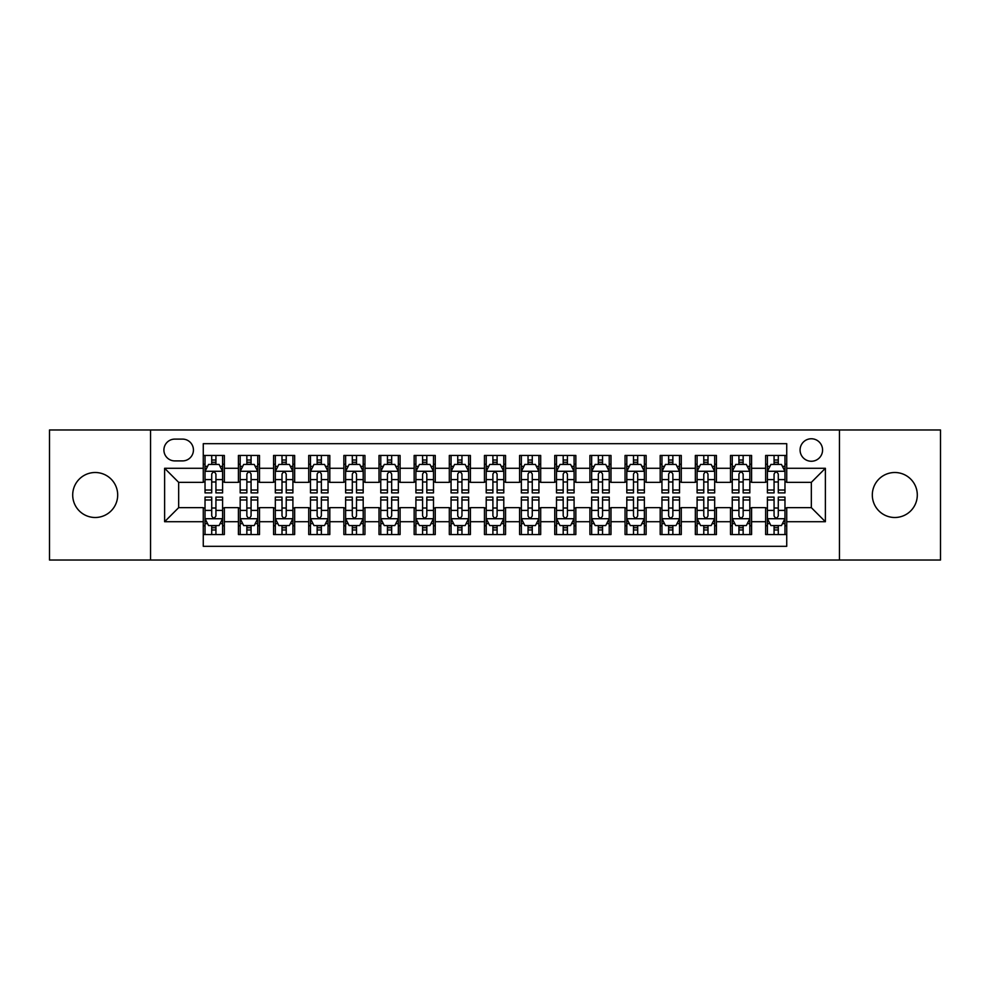 <?xml version="1.0" encoding="UTF-8"?>
<svg xmlns="http://www.w3.org/2000/svg" width="990" height="990" viewBox="0 0 990 990"><rect width="100%" height="100%" fill="white"/><g stroke="black" fill="none" stroke-linecap="round" stroke-linejoin="round"><path stroke-width="1.49" d="M894.812 472.502A22.498 22.498 0 0 0 872.314 495A22.498 22.498 0 0 0 894.812 517.498A22.498 22.498 0 0 0 917.297 495A22.498 22.498 0 0 0 894.812 472.502M95.189 472.502A22.498 22.498 0 0 0 72.703 495A22.498 22.498 0 0 0 95.189 517.498A22.498 22.498 0 0 0 117.686 495A22.498 22.498 0 0 0 95.189 472.502M811.33 438.768A11.249 11.249 0 0 0 800.081 450.005A11.249 11.249 0 0 0 811.33 461.253A11.249 11.249 0 0 0 822.579 450.005A11.249 11.249 0 0 0 811.33 438.768M839.446 560.018L940.5 560.018L940.5 429.982L839.446 429.982L839.446 560.018L150.554 560.018L150.554 429.982L49.5 429.982L49.5 560.018L150.554 560.018M786.728 455.462L765.641 455.462L765.641 468.282L751.583 468.282L751.583 482.353L765.641 482.353L765.641 468.282M751.583 468.282L751.583 455.462L730.496 455.462L730.496 468.282L716.426 468.282L716.426 482.353L730.496 482.353L730.496 468.282M716.426 468.282L716.426 455.462L695.339 455.462L695.339 468.282L681.281 468.282L681.281 482.353L695.339 482.353L695.339 468.282M681.281 468.282L681.281 455.462L660.194 455.462L660.194 468.282L646.136 468.282L646.136 482.353L660.194 482.353L660.194 468.282M646.136 468.282L646.136 455.462L625.049 455.462L625.049 468.282L610.991 468.282L610.991 482.353L625.049 482.353L625.049 468.282M610.991 468.282L610.991 455.462L589.904 455.462L589.904 468.282L575.846 468.282L575.846 482.353L589.904 482.353L589.904 468.282M575.846 468.282L575.846 455.462L554.746 455.462L554.746 468.282L540.689 468.282L540.689 482.353L554.746 482.353L554.746 468.282M540.689 468.282L540.689 455.462L519.601 455.462L519.601 468.282L505.543 468.282L505.543 482.353L519.601 482.353L519.601 468.282M505.543 468.282L505.543 455.462L484.457 455.462L484.457 468.282L470.399 468.282L470.399 482.353L484.457 482.353L484.457 468.282M470.399 468.282L470.399 455.462L449.312 455.462L449.312 468.282L435.254 468.282L435.254 482.353L449.312 482.353L449.312 468.282M435.254 468.282L435.254 455.462L414.154 455.462L414.154 468.282L400.096 468.282L400.096 482.353L414.154 482.353L414.154 468.282M400.096 468.282L400.096 455.462L379.009 455.462L379.009 468.282L364.951 468.282L364.951 482.353L379.009 482.353L379.009 468.282M364.951 468.282L364.951 455.462L343.864 455.462L343.864 468.282L329.806 468.282L329.806 482.353L343.864 482.353L343.864 468.282M329.806 468.282L329.806 455.462L308.719 455.462L308.719 468.282L294.661 468.282L294.661 482.353L308.719 482.353L308.719 468.282M294.661 468.282L294.661 455.462L273.574 455.462L273.574 468.282L259.504 468.282L259.504 482.353L273.574 482.353L273.574 468.282M259.504 468.282L259.504 455.462L238.417 455.462L238.417 482.353L224.359 482.353L224.359 455.462L203.272 455.462M203.272 534.538L224.359 534.538L224.359 507.647L238.417 507.647L238.417 534.538L259.504 534.538L259.504 507.647L273.574 507.647L273.574 521.718L259.504 521.718M273.574 521.718L273.574 534.538L294.661 534.538L294.661 507.647L308.719 507.647L308.719 521.718L294.661 521.718M308.719 521.718L308.719 534.538L329.806 534.538L329.806 507.647L343.864 507.647L343.864 521.718L329.806 521.718M343.864 521.718L343.864 534.538L364.951 534.538L364.951 507.647L379.009 507.647L379.009 521.718L364.951 521.718M379.009 521.718L379.009 534.538L400.096 534.538L400.096 507.647L414.154 507.647L414.154 521.718L400.096 521.718M414.154 521.718L414.154 534.538L435.254 534.538L435.254 507.647L449.312 507.647L449.312 521.718L435.254 521.718M449.312 521.718L449.312 534.538L470.399 534.538L470.399 507.647L484.457 507.647L484.457 521.718L470.399 521.718M484.457 521.718L484.457 534.538L505.543 534.538L505.543 507.647L519.601 507.647L519.601 521.718L505.543 521.718M519.601 521.718L519.601 534.538L540.689 534.538L540.689 507.647L554.746 507.647L554.746 521.718L540.689 521.718M554.746 521.718L554.746 534.538L575.846 534.538L575.846 507.647L589.904 507.647L589.904 521.718L575.846 521.718M589.904 521.718L589.904 534.538L610.991 534.538L610.991 507.647L625.049 507.647L625.049 521.718L610.991 521.718M625.049 521.718L625.049 534.538L646.136 534.538L646.136 507.647L660.194 507.647L660.194 521.718L646.136 521.718M660.194 521.718L660.194 534.538L681.281 534.538L681.281 507.647L695.339 507.647L695.339 521.718L681.281 521.718M695.339 521.718L695.339 534.538L716.426 534.538L716.426 507.647L730.496 507.647L730.496 521.718L716.426 521.718M730.496 521.718L730.496 534.538L751.583 534.538L751.583 507.647L765.641 507.647L765.641 521.718L751.583 521.718M174.797 460.907L182.531 460.907A10.89 10.89 0 0 0 193.434 450.005A10.89 10.89 0 0 0 182.531 439.114L174.797 439.114A10.89 10.89 0 0 0 163.907 450.005A10.89 10.89 0 0 0 174.797 460.907M839.446 429.982L150.554 429.982M786.728 468.282L786.728 443.681L203.272 443.681L203.272 482.353L178.67 482.353L178.67 507.647L203.272 507.647L203.272 546.319L786.728 546.319L786.728 507.647L811.33 507.647L811.33 482.353L786.728 482.353L786.728 468.282L825.388 468.282L825.388 521.718L786.728 521.718M203.272 521.718L164.612 521.718L164.612 468.282L203.272 468.282M765.641 521.718L765.641 534.538L786.728 534.538M203.272 464.248L205.029 464.248M211.712 464.248L215.931 464.248M222.602 464.248L224.359 464.248M203.272 481.994L205.029 481.994M211.712 481.994L215.931 481.994M222.602 481.994L224.359 481.994M203.272 508.006L205.029 508.006M211.712 508.006L215.931 508.006M222.602 508.006L224.359 508.006M203.272 525.752L205.029 525.752M211.712 525.752L215.931 525.752M222.602 525.752L224.359 525.752M238.417 481.994L240.174 481.994M246.856 481.994L251.076 481.994M257.747 481.994L259.504 481.994M238.417 464.248L240.174 464.248M246.856 464.248L251.076 464.248M257.747 464.248L259.504 464.248M238.417 508.006L240.174 508.006M246.856 508.006L251.076 508.006M257.747 508.006L259.504 508.006M238.417 525.752L240.174 525.752M246.856 525.752L251.076 525.752M257.747 525.752L259.504 525.752M273.574 508.006L275.331 508.006M282.002 508.006L286.221 508.006M292.904 508.006L294.661 508.006M273.574 525.752L275.331 525.752M282.002 525.752L286.221 525.752M292.904 525.752L294.661 525.752M273.574 464.248L275.331 464.248M282.002 464.248L286.221 464.248M292.904 464.248L294.661 464.248M273.574 481.994L275.331 481.994M282.002 481.994L286.221 481.994M292.904 481.994L294.661 481.994M308.719 508.006L310.476 508.006M317.147 508.006L321.366 508.006M328.049 508.006L329.806 508.006M308.719 525.752L310.476 525.752M317.147 525.752L321.366 525.752M328.049 525.752L329.806 525.752M308.719 464.248L310.476 464.248M317.147 464.248L321.366 464.248M328.049 464.248L329.806 464.248M308.719 481.994L310.476 481.994M317.147 481.994L321.366 481.994M328.049 481.994L329.806 481.994M343.864 508.006L345.621 508.006M352.304 508.006L356.511 508.006M363.194 508.006L364.951 508.006M343.864 525.752L345.621 525.752M352.304 525.752L356.511 525.752M363.194 525.752L364.951 525.752M343.864 464.248L345.621 464.248M352.304 464.248L356.511 464.248M363.194 464.248L364.951 464.248M343.864 481.994L345.621 481.994M352.304 481.994L356.511 481.994M363.194 481.994L364.951 481.994M379.009 508.006L380.766 508.006M387.449 508.006L391.669 508.006M398.339 508.006L400.096 508.006M379.009 525.752L380.766 525.752M387.449 525.752L391.669 525.752M398.339 525.752L400.096 525.752M379.009 464.248L380.766 464.248M387.449 464.248L391.669 464.248M398.339 464.248L400.096 464.248M379.009 481.994L380.766 481.994M387.449 481.994L391.669 481.994M398.339 481.994L400.096 481.994M414.154 508.006L415.911 508.006M422.594 508.006L426.814 508.006M433.496 508.006L435.254 508.006M414.154 525.752L415.911 525.752M422.594 525.752L426.814 525.752M433.496 525.752L435.254 525.752M414.154 464.248L415.911 464.248M422.594 464.248L426.814 464.248M433.496 464.248L435.254 464.248M414.154 481.994L415.911 481.994M422.594 481.994L426.814 481.994M433.496 481.994L435.254 481.994M449.312 508.006L451.069 508.006M457.739 508.006L461.959 508.006M468.641 508.006L470.399 508.006M449.312 525.752L451.069 525.752M457.739 525.752L461.959 525.752M468.641 525.752L470.399 525.752M449.312 464.248L451.069 464.248M457.739 464.248L461.959 464.248M468.641 464.248L470.399 464.248M449.312 481.994L451.069 481.994M457.739 481.994L461.959 481.994M468.641 481.994L470.399 481.994M484.457 508.006L486.214 508.006M492.896 508.006L497.104 508.006M503.786 508.006L505.543 508.006M484.457 525.752L486.214 525.752M492.896 525.752L497.104 525.752M503.786 525.752L505.543 525.752M484.457 464.248L486.214 464.248M492.896 464.248L497.104 464.248M503.786 464.248L505.543 464.248M484.457 481.994L486.214 481.994M492.896 481.994L497.104 481.994M503.786 481.994L505.543 481.994M519.601 508.006L521.359 508.006M528.041 508.006L532.261 508.006M538.931 508.006L540.689 508.006M519.601 525.752L521.359 525.752M528.041 525.752L532.261 525.752M538.931 525.752L540.689 525.752M519.601 464.248L521.359 464.248M528.041 464.248L532.261 464.248M538.931 464.248L540.689 464.248M519.601 481.994L521.359 481.994M528.041 481.994L532.261 481.994M538.931 481.994L540.689 481.994M554.746 508.006L556.504 508.006M563.186 508.006L567.406 508.006M574.089 508.006L575.846 508.006M554.746 525.752L556.504 525.752M563.186 525.752L567.406 525.752M574.089 525.752L575.846 525.752M554.746 464.248L556.504 464.248M563.186 464.248L567.406 464.248M574.089 464.248L575.846 464.248M554.746 481.994L556.504 481.994M563.186 481.994L567.406 481.994M574.089 481.994L575.846 481.994M589.904 508.006L591.661 508.006M598.331 508.006L602.551 508.006M609.234 508.006L610.991 508.006M589.904 525.752L591.661 525.752M598.331 525.752L602.551 525.752M609.234 525.752L610.991 525.752M589.904 464.248L591.661 464.248M598.331 464.248L602.551 464.248M609.234 464.248L610.991 464.248M589.904 481.994L591.661 481.994M598.331 481.994L602.551 481.994M609.234 481.994L610.991 481.994M625.049 508.006L626.806 508.006M633.489 508.006L637.696 508.006M644.379 508.006L646.136 508.006M625.049 525.752L626.806 525.752M633.489 525.752L637.696 525.752M644.379 525.752L646.136 525.752M625.049 464.248L626.806 464.248M633.489 464.248L637.696 464.248M644.379 464.248L646.136 464.248M625.049 481.994L626.806 481.994M633.489 481.994L637.696 481.994M644.379 481.994L646.136 481.994M660.194 508.006L661.951 508.006M668.634 508.006L672.854 508.006M679.524 508.006L681.281 508.006M660.194 525.752L661.951 525.752M668.634 525.752L672.854 525.752M679.524 525.752L681.281 525.752M660.194 464.248L661.951 464.248M668.634 464.248L672.854 464.248M679.524 464.248L681.281 464.248M660.194 481.994L661.951 481.994M668.634 481.994L672.854 481.994M679.524 481.994L681.281 481.994M695.339 508.006L697.096 508.006M703.779 508.006L707.999 508.006M714.669 508.006L716.426 508.006M695.339 525.752L697.096 525.752M703.779 525.752L707.999 525.752M714.669 525.752L716.426 525.752M695.339 464.248L697.096 464.248M703.779 464.248L707.999 464.248M714.669 464.248L716.426 464.248M695.339 481.994L697.096 481.994M703.779 481.994L707.999 481.994M714.669 481.994L716.426 481.994M730.496 508.006L732.254 508.006M738.924 508.006L743.144 508.006M749.826 508.006L751.583 508.006M730.496 525.752L732.254 525.752M738.924 525.752L743.144 525.752M749.826 525.752L751.583 525.752M730.496 464.248L732.254 464.248M738.924 464.248L743.144 464.248M749.826 464.248L751.583 464.248M730.496 481.994L732.254 481.994M738.924 481.994L743.144 481.994M749.826 481.994L751.583 481.994M765.641 508.006L767.399 508.006M774.069 508.006L778.288 508.006M784.971 508.006L786.728 508.006M765.641 525.752L767.399 525.752M774.069 525.752L778.288 525.752M784.971 525.752L786.728 525.752M765.641 464.248L767.399 464.248M774.069 464.248L778.288 464.248M784.971 464.248L786.728 464.248M765.641 481.994L767.399 481.994M774.069 481.994L778.288 481.994M784.971 481.994L786.728 481.994M178.67 482.353L164.612 468.282M178.67 507.647L164.612 521.718M825.388 468.282L811.33 482.353M825.388 521.718L811.33 507.647M215.931 460.028L211.712 460.028M222.602 490.025L215.931 490.025L215.931 492.896L222.602 492.896L222.602 471.45L219.087 464.421L208.544 464.421L205.029 471.45L205.029 492.896L211.712 492.896L211.712 490.025L205.029 490.025M205.029 471.45L205.029 455.462M222.602 471.45L222.602 455.462M211.712 464.421L211.712 455.462M215.931 455.462L215.931 464.421M215.931 490.025L215.931 474.086C214.521 471.376 213.11 471.376 211.712 474.086L211.712 490.025M211.712 529.972L215.931 529.972M205.029 499.975L211.712 499.975L211.712 497.104L205.029 497.104L205.029 518.55L208.544 525.579L219.087 525.579L222.602 518.55L222.602 497.104L215.931 497.104L215.931 499.975L222.602 499.975M222.602 518.55L222.602 534.538M205.029 518.55L205.029 534.538M215.931 525.579L215.931 534.538M211.712 534.538L211.712 525.579M211.712 499.975L211.712 515.914C213.11 518.624 214.521 518.624 215.931 515.914L215.931 499.975M251.076 460.028L246.856 460.028M257.747 490.025L251.076 490.025L251.076 492.896L257.747 492.896L257.747 471.45L254.232 464.421L243.689 464.421L240.174 471.45L240.174 492.896L246.856 492.896L246.856 490.025L240.174 490.025M240.174 471.45L240.174 455.462M257.747 471.45L257.747 455.462M246.856 464.421L246.856 455.462M251.076 455.462L251.076 464.421M251.076 490.025L251.076 474.086C249.666 471.376 248.267 471.376 246.856 474.086L246.856 490.025M286.221 460.028L282.002 460.028M292.904 490.025L286.221 490.025L286.221 492.896L292.904 492.896L292.904 471.45L289.389 464.421L278.846 464.421L275.331 471.45L275.331 492.896L282.002 492.896L282.002 490.025L275.331 490.025M275.331 471.45L275.331 455.462M292.904 471.45L292.904 455.462M282.002 464.421L282.002 455.462M286.221 455.462L286.221 464.421M286.221 490.025L286.221 474.086C284.823 471.376 283.412 471.376 282.002 474.086L282.002 490.025M321.366 460.028L317.147 460.028M328.049 490.025L321.366 490.025L321.366 492.896L328.049 492.896L328.049 471.45L324.534 464.421L313.991 464.421L310.476 471.45L310.476 492.896L317.147 492.896L317.147 490.025L310.476 490.025M310.476 471.45L310.476 455.462M328.049 471.45L328.049 455.462M317.147 464.421L317.147 455.462M321.366 455.462L321.366 464.421M321.366 490.025L321.366 474.086C319.968 471.376 318.557 471.376 317.147 474.086L317.147 490.025M356.511 460.028L352.304 460.028M363.194 490.025L356.511 490.025L356.511 492.896L363.194 492.896L363.194 471.45L359.679 464.421L349.136 464.421L345.621 471.45L345.621 492.896L352.304 492.896L352.304 490.025L345.621 490.025M345.621 471.45L345.621 455.462M363.194 471.45L363.194 455.462M352.304 464.421L352.304 455.462M356.511 455.462L356.511 464.421M356.511 490.025L356.511 474.086C355.113 471.376 353.702 471.376 352.304 474.086L352.304 490.025M246.856 529.972L251.076 529.972M240.174 499.975L246.856 499.975L246.856 497.104L240.174 497.104L240.174 518.55L243.689 525.579L254.232 525.579L257.747 518.55L257.747 497.104L251.076 497.104L251.076 499.975L257.747 499.975M257.747 518.55L257.747 534.538M240.174 518.55L240.174 534.538M251.076 525.579L251.076 534.538M246.856 534.538L246.856 525.579M246.856 499.975L246.856 515.914C248.255 518.624 249.666 518.624 251.076 515.914L251.076 499.975M282.002 529.972L286.221 529.972M275.331 499.975L282.002 499.975L282.002 497.104L275.331 497.104L275.331 518.55L278.846 525.579L289.389 525.579L292.904 518.55L292.904 497.104L286.221 497.104L286.221 499.975L292.904 499.975M292.904 518.55L292.904 534.538M275.331 518.55L275.331 534.538M286.221 525.579L286.221 534.538M282.002 534.538L282.002 525.579M282.002 499.975L282.002 515.914C283.412 518.624 284.811 518.624 286.221 515.914L286.221 499.975M317.147 529.972L321.366 529.972M310.476 499.975L317.147 499.975L317.147 497.104L310.476 497.104L310.476 518.55L313.991 525.579L324.534 525.579L328.049 518.55L328.049 497.104L321.366 497.104L321.366 499.975L328.049 499.975M328.049 518.55L328.049 534.538M310.476 518.55L310.476 534.538M321.366 525.579L321.366 534.538M317.147 534.538L317.147 525.579M317.147 499.975L317.147 515.914C318.557 518.624 319.956 518.624 321.366 515.914L321.366 499.975M352.304 529.972L356.511 529.972M345.621 499.975L352.304 499.975L352.304 497.104L345.621 497.104L345.621 518.55L349.136 525.579L359.679 525.579L363.194 518.55L363.194 497.104L356.511 497.104L356.511 499.975L363.194 499.975M363.194 518.55L363.194 534.538M345.621 518.55L345.621 534.538M356.511 525.579L356.511 534.538M352.304 534.538L352.304 525.579M352.304 499.975L352.304 515.914C353.702 518.624 355.113 518.624 356.511 515.914L356.511 499.975M391.669 460.028L387.449 460.028M398.339 490.025L391.669 490.025L391.669 492.896L398.339 492.896L398.339 471.45L394.824 464.421L384.281 464.421L380.766 471.45L380.766 492.896L387.449 492.896L387.449 490.025L380.766 490.025M380.766 471.45L380.766 455.462M398.339 471.45L398.339 455.462M387.449 464.421L387.449 455.462M391.669 455.462L391.669 464.421M391.669 490.025L391.669 474.086C390.258 471.376 388.86 471.376 387.449 474.086L387.449 490.025M387.449 529.972L391.669 529.972M380.766 499.975L387.449 499.975L387.449 497.104L380.766 497.104L380.766 518.55L384.281 525.579L394.824 525.579L398.339 518.55L398.339 497.104L391.669 497.104L391.669 499.975L398.339 499.975M398.339 518.55L398.339 534.538M380.766 518.55L380.766 534.538M391.669 525.579L391.669 534.538M387.449 534.538L387.449 525.579M387.449 499.975L387.449 515.914C388.847 518.624 390.258 518.624 391.669 515.914L391.669 499.975M426.814 460.028L422.594 460.028M433.496 490.025L426.814 490.025L426.814 492.896L433.496 492.896L433.496 471.45L429.982 464.421L419.426 464.421L415.911 471.45L415.911 492.896L422.594 492.896L422.594 490.025L415.911 490.025M415.911 471.45L415.911 455.462M433.496 471.45L433.496 455.462M422.594 464.421L422.594 455.462M426.814 455.462L426.814 464.421M426.814 490.025L426.814 474.086C425.403 471.376 424.005 471.376 422.594 474.086L422.594 490.025M422.594 529.972L426.814 529.972M415.911 499.975L422.594 499.975L422.594 497.104L415.911 497.104L415.911 518.55L419.426 525.579L429.982 525.579L433.496 518.55L433.496 497.104L426.814 497.104L426.814 499.975L433.496 499.975M433.496 518.55L433.496 534.538M415.911 518.55L415.911 534.538M426.814 525.579L426.814 534.538M422.594 534.538L422.594 525.579M422.594 499.975L422.594 515.914C424.005 518.624 425.403 518.624 426.814 515.914L426.814 499.975M461.959 460.028L457.739 460.028M468.641 490.025L461.959 490.025L461.959 492.896L468.641 492.896L468.641 471.45L465.127 464.421L454.583 464.421L451.069 471.45L451.069 492.896L457.739 492.896L457.739 490.025L451.069 490.025M451.069 471.45L451.069 455.462M468.641 471.45L468.641 455.462M457.739 464.421L457.739 455.462M461.959 455.462L461.959 464.421M461.959 490.025L461.959 474.086C460.56 471.376 459.15 471.376 457.739 474.086L457.739 490.025M457.739 529.972L461.959 529.972M451.069 499.975L457.739 499.975L457.739 497.104L451.069 497.104L451.069 518.55L454.583 525.579L465.127 525.579L468.641 518.55L468.641 497.104L461.959 497.104L461.959 499.975L468.641 499.975M468.641 518.55L468.641 534.538M451.069 518.55L451.069 534.538M461.959 525.579L461.959 534.538M457.739 534.538L457.739 525.579M457.739 499.975L457.739 515.914C459.15 518.624 460.548 518.624 461.959 515.914L461.959 499.975M497.104 460.028L492.896 460.028M503.786 490.025L497.104 490.025L497.104 492.896L503.786 492.896L503.786 471.45L500.272 464.421L489.728 464.421L486.214 471.45L486.214 492.896L492.896 492.896L492.896 490.025L486.214 490.025M486.214 471.45L486.214 455.462M503.786 471.45L503.786 455.462M492.896 464.421L492.896 455.462M497.104 455.462L497.104 464.421M497.104 490.025L497.104 474.086C495.705 471.376 494.295 471.376 492.896 474.086L492.896 490.025M492.896 529.972L497.104 529.972M486.214 499.975L492.896 499.975L492.896 497.104L486.214 497.104L486.214 518.55L489.728 525.579L500.272 525.579L503.786 518.55L503.786 497.104L497.104 497.104L497.104 499.975L503.786 499.975M503.786 518.55L503.786 534.538M486.214 518.55L486.214 534.538M497.104 525.579L497.104 534.538M492.896 534.538L492.896 525.579M492.896 499.975L492.896 515.914C494.295 518.624 495.705 518.624 497.104 515.914L497.104 499.975M532.261 460.028L528.041 460.028M538.931 490.025L532.261 490.025L532.261 492.896L538.931 492.896L538.931 471.45L535.417 464.421L524.873 464.421L521.359 471.45L521.359 492.896L528.041 492.896L528.041 490.025L521.359 490.025M521.359 471.45L521.359 455.462M538.931 471.45L538.931 455.462M528.041 464.421L528.041 455.462M532.261 455.462L532.261 464.421M532.261 490.025L532.261 474.086C530.85 471.376 529.452 471.376 528.041 474.086L528.041 490.025M528.041 529.972L532.261 529.972M521.359 499.975L528.041 499.975L528.041 497.104L521.359 497.104L521.359 518.55L524.873 525.579L535.417 525.579L538.931 518.55L538.931 497.104L532.261 497.104L532.261 499.975L538.931 499.975M538.931 518.55L538.931 534.538M521.359 518.55L521.359 534.538M532.261 525.579L532.261 534.538M528.041 534.538L528.041 525.579M528.041 499.975L528.041 515.914C529.44 518.624 530.85 518.624 532.261 515.914L532.261 499.975M567.406 460.028L563.186 460.028M574.089 490.025L567.406 490.025L567.406 492.896L574.089 492.896L574.089 471.45L570.574 464.421L560.018 464.421L556.504 471.45L556.504 492.896L563.186 492.896L563.186 490.025L556.504 490.025M556.504 471.45L556.504 455.462M574.089 471.45L574.089 455.462M563.186 464.421L563.186 455.462M567.406 455.462L567.406 464.421M567.406 490.025L567.406 474.086C565.995 471.376 564.597 471.376 563.186 474.086L563.186 490.025M563.186 529.972L567.406 529.972M556.504 499.975L563.186 499.975L563.186 497.104L556.504 497.104L556.504 518.55L560.018 525.579L570.574 525.579L574.089 518.55L574.089 497.104L567.406 497.104L567.406 499.975L574.089 499.975M574.089 518.55L574.089 534.538M556.504 518.55L556.504 534.538M567.406 525.579L567.406 534.538M563.186 534.538L563.186 525.579M563.186 499.975L563.186 515.914C564.597 518.624 565.995 518.624 567.406 515.914L567.406 499.975M602.551 460.028L598.331 460.028M609.234 490.025L602.551 490.025L602.551 492.896L609.234 492.896L609.234 471.45L605.719 464.421L595.176 464.421L591.661 471.45L591.661 492.896L598.331 492.896L598.331 490.025L591.661 490.025M591.661 471.45L591.661 455.462M609.234 471.45L609.234 455.462M598.331 464.421L598.331 455.462M602.551 455.462L602.551 464.421M602.551 490.025L602.551 474.086C601.153 471.376 599.742 471.376 598.331 474.086L598.331 490.025M598.331 529.972L602.551 529.972M591.661 499.975L598.331 499.975L598.331 497.104L591.661 497.104L591.661 518.55L595.176 525.579L605.719 525.579L609.234 518.55L609.234 497.104L602.551 497.104L602.551 499.975L609.234 499.975M609.234 518.55L609.234 534.538M591.661 518.55L591.661 534.538M602.551 525.579L602.551 534.538M598.331 534.538L598.331 525.579M598.331 499.975L598.331 515.914C599.742 518.624 601.14 518.624 602.551 515.914L602.551 499.975M637.696 460.028L633.489 460.028M644.379 490.025L637.696 490.025L637.696 492.896L644.379 492.896L644.379 471.45L640.864 464.421L630.321 464.421L626.806 471.45L626.806 492.896L633.489 492.896L633.489 490.025L626.806 490.025M626.806 471.45L626.806 455.462M644.379 471.45L644.379 455.462M633.489 464.421L633.489 455.462M637.696 455.462L637.696 464.421M637.696 490.025L637.696 474.086C636.298 471.376 634.887 471.376 633.489 474.086L633.489 490.025M633.489 529.972L637.696 529.972M626.806 499.975L633.489 499.975L633.489 497.104L626.806 497.104L626.806 518.55L630.321 525.579L640.864 525.579L644.379 518.55L644.379 497.104L637.696 497.104L637.696 499.975L644.379 499.975M644.379 518.55L644.379 534.538M626.806 518.55L626.806 534.538M637.696 525.579L637.696 534.538M633.489 534.538L633.489 525.579M633.489 499.975L633.489 515.914C634.887 518.624 636.298 518.624 637.696 515.914L637.696 499.975M672.854 460.028L668.634 460.028M679.524 490.025L672.854 490.025L672.854 492.896L679.524 492.896L679.524 471.45L676.009 464.421L665.466 464.421L661.951 471.45L661.951 492.896L668.634 492.896L668.634 490.025L661.951 490.025M661.951 471.45L661.951 455.462M679.524 471.45L679.524 455.462M668.634 464.421L668.634 455.462M672.854 455.462L672.854 464.421M672.854 490.025L672.854 474.086C671.443 471.376 670.044 471.376 668.634 474.086L668.634 490.025M668.634 529.972L672.854 529.972M661.951 499.975L668.634 499.975L668.634 497.104L661.951 497.104L661.951 518.55L665.466 525.579L676.009 525.579L679.524 518.55L679.524 497.104L672.854 497.104L672.854 499.975L679.524 499.975M679.524 518.55L679.524 534.538M661.951 518.55L661.951 534.538M672.854 525.579L672.854 534.538M668.634 534.538L668.634 525.579M668.634 499.975L668.634 515.914C670.032 518.624 671.443 518.624 672.854 515.914L672.854 499.975M707.999 460.028L703.779 460.028M714.669 490.025L707.999 490.025L707.999 492.896L714.669 492.896L714.669 471.45L711.154 464.421L700.611 464.421L697.096 471.45L697.096 492.896L703.779 492.896L703.779 490.025L697.096 490.025M697.096 471.45L697.096 455.462M714.669 471.45L714.669 455.462M703.779 464.421L703.779 455.462M707.999 455.462L707.999 464.421M707.999 490.025L707.999 474.086C706.588 471.376 705.189 471.376 703.779 474.086L703.779 490.025M703.779 529.972L707.999 529.972M697.096 499.975L703.779 499.975L703.779 497.104L697.096 497.104L697.096 518.55L700.611 525.579L711.154 525.579L714.669 518.55L714.669 497.104L707.999 497.104L707.999 499.975L714.669 499.975M714.669 518.55L714.669 534.538M697.096 518.55L697.096 534.538M707.999 525.579L707.999 534.538M703.779 534.538L703.779 525.579M703.779 499.975L703.779 515.914C705.177 518.624 706.588 518.624 707.999 515.914L707.999 499.975M743.144 460.028L738.924 460.028M749.826 490.025L743.144 490.025L743.144 492.896L749.826 492.896L749.826 471.45L746.312 464.421L735.768 464.421L732.254 471.45L732.254 492.896L738.924 492.896L738.924 490.025L732.254 490.025M732.254 471.45L732.254 455.462M749.826 471.45L749.826 455.462M738.924 464.421L738.924 455.462M743.144 455.462L743.144 464.421M743.144 490.025L743.144 474.086C741.745 471.376 740.334 471.376 738.924 474.086L738.924 490.025M738.924 529.972L743.144 529.972M732.254 499.975L738.924 499.975L738.924 497.104L732.254 497.104L732.254 518.55L735.768 525.579L746.312 525.579L749.826 518.55L749.826 497.104L743.144 497.104L743.144 499.975L749.826 499.975M749.826 518.55L749.826 534.538M732.254 518.55L732.254 534.538M743.144 525.579L743.144 534.538M738.924 534.538L738.924 525.579M738.924 499.975L738.924 515.914C740.334 518.624 741.733 518.624 743.144 515.914L743.144 499.975M778.288 460.028L774.069 460.028M784.971 490.025L778.288 490.025L778.288 492.896L784.971 492.896L784.971 471.45L781.457 464.421L770.913 464.421L767.399 471.45L767.399 492.896L774.069 492.896L774.069 490.025L767.399 490.025M767.399 471.45L767.399 455.462M784.971 471.45L784.971 455.462M774.069 464.421L774.069 455.462M778.288 455.462L778.288 464.421M778.288 490.025L778.288 474.086C776.89 471.376 775.479 471.376 774.069 474.086L774.069 490.025M774.069 529.972L778.288 529.972M767.399 499.975L774.069 499.975L774.069 497.104L767.399 497.104L767.399 518.55L770.913 525.579L781.457 525.579L784.971 518.55L784.971 497.104L778.288 497.104L778.288 499.975L784.971 499.975M784.971 518.55L784.971 534.538M767.399 518.55L767.399 534.538M778.288 525.579L778.288 534.538M774.069 534.538L774.069 525.579M774.069 499.975L774.069 515.914C775.479 518.624 776.89 518.624 778.288 515.914L778.288 499.975M238.417 521.718L224.359 521.718M238.417 468.282L224.359 468.282M222.515 471.277L205.116 471.277M205.029 466.352L207.578 466.352M220.052 466.352L222.602 466.352M211.712 479.593L205.029 479.593M222.602 479.593L215.931 479.593M215.931 462.268L211.712 462.268M205.116 518.723L222.515 518.723M222.602 523.648L220.052 523.648M207.578 523.648L205.029 523.648M215.931 510.407L222.602 510.407M205.029 510.407L211.712 510.407M211.712 527.732L215.931 527.732M257.66 471.277L240.261 471.277M240.174 466.352L242.723 466.352M255.21 466.352L257.747 466.352M246.856 479.593L240.174 479.593M257.747 479.593L251.076 479.593M251.076 462.268L246.856 462.268M292.817 471.277L275.418 471.277M275.331 466.352L277.868 466.352M290.355 466.352L292.904 466.352M282.002 479.593L275.331 479.593M292.904 479.593L286.221 479.593M286.221 462.268L282.002 462.268M327.962 471.277L310.563 471.277M310.476 466.352L313.026 466.352M325.5 466.352L328.049 466.352M317.147 479.593L310.476 479.593M328.049 479.593L321.366 479.593M321.366 462.268L317.147 462.268M363.107 471.277L345.708 471.277M345.621 466.352L348.171 466.352M360.645 466.352L363.194 466.352M352.304 479.593L345.621 479.593M363.194 479.593L356.511 479.593M356.511 462.268L352.304 462.268M240.261 518.723L257.66 518.723M257.747 523.648L255.21 523.648M242.723 523.648L240.174 523.648M251.076 510.407L257.747 510.407M240.174 510.407L246.856 510.407M246.856 527.732L251.076 527.732M275.418 518.723L292.817 518.723M292.904 523.648L290.355 523.648M277.868 523.648L275.331 523.648M286.221 510.407L292.904 510.407M275.331 510.407L282.002 510.407M282.002 527.732L286.221 527.732M310.563 518.723L327.962 518.723M328.049 523.648L325.5 523.648M313.026 523.648L310.476 523.648M321.366 510.407L328.049 510.407M310.476 510.407L317.147 510.407M317.147 527.732L321.366 527.732M345.708 518.723L363.107 518.723M363.194 523.648L360.645 523.648M348.171 523.648L345.621 523.648M356.511 510.407L363.194 510.407M345.621 510.407L352.304 510.407M352.304 527.732L356.511 527.732M398.252 471.277L380.853 471.277M380.766 466.352L383.316 466.352M395.79 466.352L398.339 466.352M387.449 479.593L380.766 479.593M398.339 479.593L391.669 479.593M391.669 462.268L387.449 462.268M380.853 518.723L398.252 518.723M398.339 523.648L395.79 523.648M383.316 523.648L380.766 523.648M391.669 510.407L398.339 510.407M380.766 510.407L387.449 510.407M387.449 527.732L391.669 527.732M433.397 471.277L416.01 471.277M415.911 466.352L418.461 466.352M430.947 466.352L433.496 466.352M422.594 479.593L415.911 479.593M433.496 479.593L426.814 479.593M426.814 462.268L422.594 462.268M416.01 518.723L433.397 518.723M433.496 523.648L430.947 523.648M418.461 523.648L415.911 523.648M426.814 510.407L433.496 510.407M415.911 510.407L422.594 510.407M422.594 527.732L426.814 527.732M468.555 471.277L451.155 471.277M451.069 466.352L453.618 466.352M466.092 466.352L468.641 466.352M457.739 479.593L451.069 479.593M468.641 479.593L461.959 479.593M461.959 462.268L457.739 462.268M451.155 518.723L468.555 518.723M468.641 523.648L466.092 523.648M453.618 523.648L451.069 523.648M461.959 510.407L468.641 510.407M451.069 510.407L457.739 510.407M457.739 527.732L461.959 527.732M503.7 471.277L486.3 471.277M486.214 466.352L488.763 466.352M501.237 466.352L503.786 466.352M492.896 479.593L486.214 479.593M503.786 479.593L497.104 479.593M497.104 462.268L492.896 462.268M486.3 518.723L503.7 518.723M503.786 523.648L501.237 523.648M488.763 523.648L486.214 523.648M497.104 510.407L503.786 510.407M486.214 510.407L492.896 510.407M492.896 527.732L497.104 527.732M538.845 471.277L521.445 471.277M521.359 466.352L523.908 466.352M536.382 466.352L538.931 466.352M528.041 479.593L521.359 479.593M538.931 479.593L532.261 479.593M532.261 462.268L528.041 462.268M521.445 518.723L538.845 518.723M538.931 523.648L536.382 523.648M523.908 523.648L521.359 523.648M532.261 510.407L538.931 510.407M521.359 510.407L528.041 510.407M528.041 527.732L532.261 527.732M573.99 471.277L556.603 471.277M556.504 466.352L559.053 466.352M571.539 466.352L574.089 466.352M563.186 479.593L556.504 479.593M574.089 479.593L567.406 479.593M567.406 462.268L563.186 462.268M556.603 518.723L573.99 518.723M574.089 523.648L571.539 523.648M559.053 523.648L556.504 523.648M567.406 510.407L574.089 510.407M556.504 510.407L563.186 510.407M563.186 527.732L567.406 527.732M609.147 471.277L591.748 471.277M591.661 466.352L594.21 466.352M606.684 466.352L609.234 466.352M598.331 479.593L591.661 479.593M609.234 479.593L602.551 479.593M602.551 462.268L598.331 462.268M591.748 518.723L609.147 518.723M609.234 523.648L606.684 523.648M594.21 523.648L591.661 523.648M602.551 510.407L609.234 510.407M591.661 510.407L598.331 510.407M598.331 527.732L602.551 527.732M644.292 471.277L626.893 471.277M626.806 466.352L629.355 466.352M641.829 466.352L644.379 466.352M633.489 479.593L626.806 479.593M644.379 479.593L637.696 479.593M637.696 462.268L633.489 462.268M626.893 518.723L644.292 518.723M644.379 523.648L641.829 523.648M629.355 523.648L626.806 523.648M637.696 510.407L644.379 510.407M626.806 510.407L633.489 510.407M633.489 527.732L637.696 527.732M679.437 471.277L662.038 471.277M661.951 466.352L664.5 466.352M676.974 466.352L679.524 466.352M668.634 479.593L661.951 479.593M679.524 479.593L672.854 479.593M672.854 462.268L668.634 462.268M662.038 518.723L679.437 518.723M679.524 523.648L676.974 523.648M664.5 523.648L661.951 523.648M672.854 510.407L679.524 510.407M661.951 510.407L668.634 510.407M668.634 527.732L672.854 527.732M714.582 471.277L697.183 471.277M697.096 466.352L699.645 466.352M712.132 466.352L714.669 466.352M703.779 479.593L697.096 479.593M714.669 479.593L707.999 479.593M707.999 462.268L703.779 462.268M697.183 518.723L714.582 518.723M714.669 523.648L712.132 523.648M699.645 523.648L697.096 523.648M707.999 510.407L714.669 510.407M697.096 510.407L703.779 510.407M703.779 527.732L707.999 527.732M749.739 471.277L732.34 471.277M732.254 466.352L734.79 466.352M747.277 466.352L749.826 466.352M738.924 479.593L732.254 479.593M749.826 479.593L743.144 479.593M743.144 462.268L738.924 462.268M732.34 518.723L749.739 518.723M749.826 523.648L747.277 523.648M734.79 523.648L732.254 523.648M743.144 510.407L749.826 510.407M732.254 510.407L738.924 510.407M738.924 527.732L743.144 527.732M784.884 471.277L767.485 471.277M767.399 466.352L769.948 466.352M782.422 466.352L784.971 466.352M774.069 479.593L767.399 479.593M784.971 479.593L778.288 479.593M778.288 462.268L774.069 462.268M767.485 518.723L784.884 518.723M784.971 523.648L782.422 523.648M769.948 523.648L767.399 523.648M778.288 510.407L784.971 510.407M767.399 510.407L774.069 510.407M774.069 527.732L778.288 527.732"/></g></svg>
